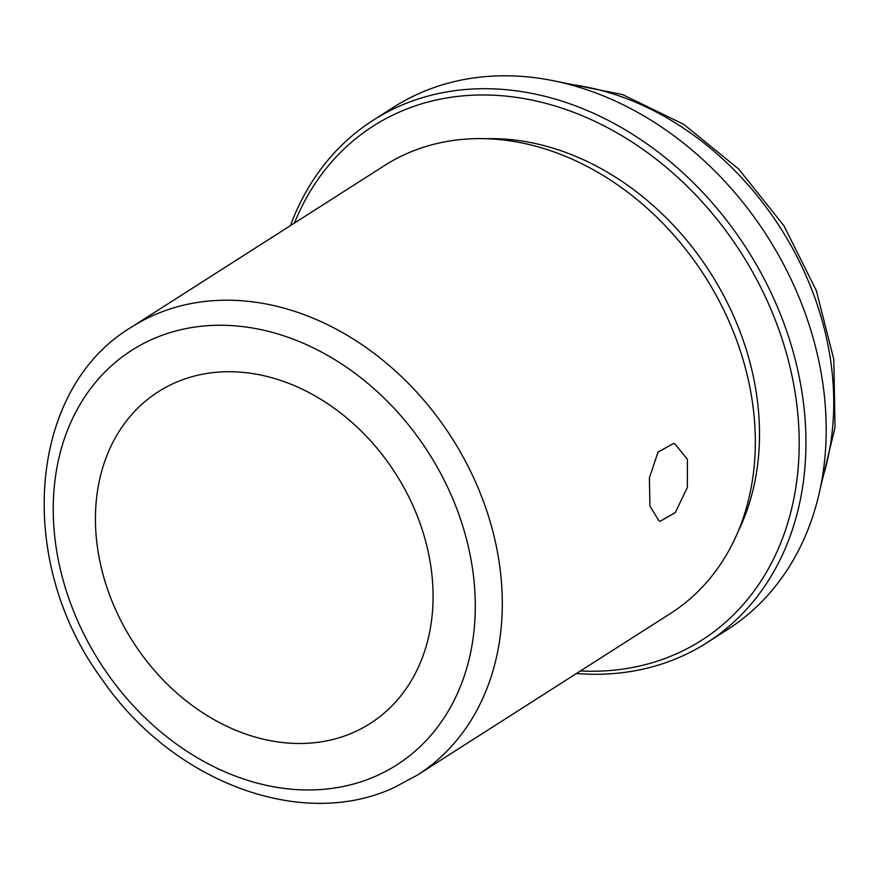 <?xml version="1.0" encoding="UTF-8"?>
<svg xmlns="http://www.w3.org/2000/svg" width="879" height="879" viewBox="0 0 879 879"><rect width="100%" height="100%" fill="white"/><g stroke="black" fill="none" stroke-linecap="round" stroke-linejoin="round"><path stroke-width="1.32" d="M658.942 520.851L649.933 506.073L649.405 477.89L658.008 452.147L673.325 443.554L674.973 443.961L687.389 459.31L687.378 487.405L675.325 512.567L660.272 521.192L658.942 520.851M353.501 732.427A196.819 155.935 -122.6 0 0 370.191 723.483A196.819 155.935 -122.6 0 0 401.868 483.889A196.819 155.935 -122.6 0 0 175.009 382.794A196.819 155.935 -122.6 0 0 158.33 391.726A196.819 155.935 -122.6 0 0 126.653 631.331A196.819 155.935 -122.6 0 0 353.501 732.427M417.393 775.08L670.413 613.498A265.7 210.51 -122.6 0 0 713.177 290.037A265.7 210.51 -122.6 0 0 406.922 153.561A265.7 210.51 -122.6 0 0 384.398 165.626L131.367 327.208C27.194 389.584 15.24 561.637 101.678 678.83C171.262 781.068 300.574 831.084 393.88 787.672L417.393 775.08A265.7 210.51 -122.6 0 0 460.146 451.63A265.7 210.51 -122.6 0 0 153.902 315.143A265.7 210.51 -122.6 0 0 131.367 327.208M580.448 670.952A305.068 241.703 -122.6 0 0 675.863 654.064A305.068 241.703 -122.6 0 0 759.61 285.082A305.068 241.703 -122.6 0 0 399.198 112.127A305.068 241.703 -122.6 0 0 294.432 223.079M737.734 532.3A258.811 205.06 -122.6 0 0 710.353 272.732A258.811 205.06 -122.6 0 0 486.373 138.695M576.448 673.501A309.99 245.604 -122.6 0 0 680.621 656.822A309.99 245.604 -122.6 0 0 706.903 642.736A309.99 245.604 -122.6 0 0 756.786 265.381A309.99 245.604 -122.6 0 0 399.495 106.139A309.99 245.604 -122.6 0 0 373.212 120.225A309.99 245.604 -122.6 0 0 290.433 225.628M706.903 642.736L727.142 629.814A309.99 245.604 -122.6 0 0 777.025 252.449A309.99 245.604 -122.6 0 0 419.733 93.218A309.99 245.604 -122.6 0 0 393.451 107.293L373.212 120.225M375.816 776.135A246.021 194.918 -122.6 0 0 443.357 478.561A246.021 194.918 -122.6 0 0 152.704 339.085A246.021 194.918 -122.6 0 0 85.164 636.649A246.021 194.918 -122.6 0 0 375.816 776.135M821.645 481.088A280.467 222.211 -122.6 0 0 568.131 84.109M559.044 81.901L622.541 94.569L683.752 124.335L738.734 169.076L783.914 225.738L816.327 290.575L833.786 359.269L835.05 427.326L819.832 490.262"/></g></svg>
